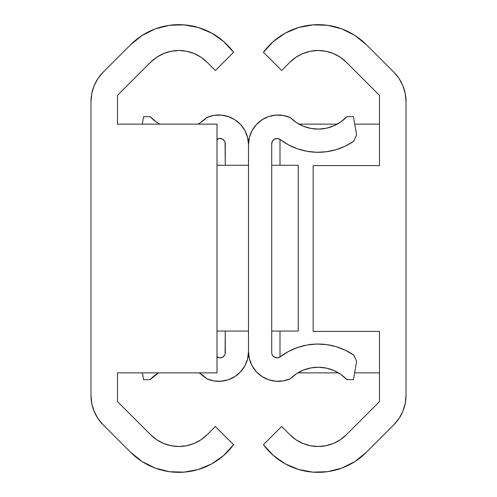 <?xml version="1.0" encoding="UTF-8"?>
<svg xmlns="http://www.w3.org/2000/svg" width="497" height="497" viewBox="0 0 497 497"><rect width="100%" height="100%" fill="white"/><g stroke="black" fill="none" stroke-linecap="round" stroke-linejoin="round"><path stroke-width="0.75" d="M142.161 35.417L130.792 44.568L103.121 72.239L97.965 78.52L94.138 85.683L91.777 93.461L90.982 101.55L90.982 395.45L91.777 403.539L94.138 411.317L97.965 418.48L103.121 424.761L130.792 452.432L142.161 461.583L155.219 468.099L169.371 471.678L183.958 472.15L198.309 469.497L211.765 463.85L223.706 455.451L233.578 444.703L215.356 426.482L207 434.844A39.791 39.791 0 0 1 150.721 434.844L117.509 401.632L117.509 372.856L216.996 372.856L216.996 124.144L117.509 124.144L117.509 95.368L150.721 62.156A39.791 39.791 0 0 1 207 62.156L215.356 70.518L233.578 52.297L223.706 41.549L211.765 33.15L198.309 27.503L183.958 24.85L169.371 25.322L155.219 28.901L142.161 35.417L130.792 44.568A67.983 67.983 0 0 1 233.578 52.297L215.356 70.518L207 62.156L200.968 57.205L207 62.156M200.968 439.795L194.091 443.467L200.968 439.795L207 434.844L215.356 426.482L233.578 444.703A67.983 67.983 0 0 1 130.792 452.432L103.121 424.761A41.45 41.45 0 0 1 90.982 395.45L90.982 101.55A41.45 41.45 0 0 1 103.121 72.239L130.792 44.568M186.623 445.734L194.091 443.467L186.623 445.734L178.858 446.499L171.098 445.734L163.631 443.467L156.754 439.795L150.721 434.844L117.509 401.632L117.509 372.856L216.996 372.856L216.996 124.144L117.509 124.144L117.509 95.368L150.721 62.156L156.754 57.205L163.631 53.533L171.098 51.266L178.858 50.501L186.623 51.266L194.091 53.533L200.968 57.205L194.091 53.533M223.706 41.549L211.765 33.15M94.138 411.317L97.965 418.48M130.792 452.432L142.161 461.583L155.219 468.099L169.371 471.678L183.958 472.15L198.309 469.497M150.721 62.156L156.754 57.205M256.377 371.768L262 376.515L268.616 379.739L275.829 381.236L283.184 380.919L290.236 378.801A29.721 29.721 0 0 1 248.5 351.615A29.721 29.721 0 0 1 206.764 378.801L213.816 380.919L221.171 381.242L228.384 379.739L235 376.515L240.623 371.768L244.909 365.78L247.587 358.921L248.5 351.615L248.5 144.726L247.587 137.42L244.909 130.562L240.623 124.573L235 119.82L228.384 116.596L221.171 115.099L213.816 115.416L206.764 117.534L200.658 122.529L197.999 124.144A39.462 39.462 0 0 0 206.764 117.534A29.721 29.721 0 0 1 248.5 144.726A29.721 29.721 0 0 1 290.236 117.534L283.184 115.416L275.829 115.099L268.616 116.596L262 119.82L256.377 124.573L252.091 130.562L249.413 137.42L248.5 144.726L248.5 165.265L216.996 165.265L248.5 165.265L248.5 331.07L216.996 331.07L248.5 331.07L248.5 351.615L249.413 358.921L252.091 365.78L256.377 371.768L262 376.515M271.915 354.026L272.511 355.367L274.661 357.324L277.519 357.852L280.227 356.796A62.678 62.678 0 0 1 353.789 355.156L356.635 361.437L353.417 379.677L346.894 379.677A39.462 39.462 0 0 0 290.236 378.801L296.342 373.806L303.319 370.128L310.892 367.917L318.751 367.246L326.585 368.159L334.083 370.607L340.942 374.502L346.894 379.677L353.417 379.677L356.635 361.437L353.789 355.156L345.303 350.223L336.146 346.67L326.548 344.595L316.744 344.042L306.972 345.03L297.479 347.533L288.49 351.485L280.227 356.796A5.305 5.305 0 0 1 271.716 352.572L271.716 143.77A5.305 5.305 0 0 1 280.227 139.539L288.49 144.851L297.479 148.802L306.972 151.305L316.744 152.293L326.548 151.74L336.146 149.665L345.303 146.118L353.789 141.179A62.678 62.678 0 0 1 280.227 139.539L277.519 138.483L274.661 139.011L272.511 140.968L271.716 143.77L271.716 352.572M216.996 139.377A5.305 5.305 0 0 1 225.284 143.77L225.284 165.265L225.085 142.316L224.489 140.968L222.339 139.011L219.481 138.483L216.773 139.539M150.106 116.658A39.462 39.462 0 0 0 159.723 124.144L156.058 121.84L150.106 116.658L143.583 116.658L142.266 124.144L143.583 116.658L150.106 116.658L151.709 118.267M326.585 128.183L334.083 125.729L340.942 121.84L346.894 116.658L353.417 116.658L356.635 134.898L353.789 141.179L356.635 134.898L353.417 116.658L346.894 116.658A39.462 39.462 0 0 1 290.236 117.534L296.342 122.529L303.319 126.207L310.892 128.425L318.751 129.09L326.585 128.183L318.751 129.09M220.948 357.784L219.481 357.852L222.339 357.324L224.489 355.367L225.085 354.026L225.284 331.07L225.284 352.572A5.305 5.305 0 0 1 216.996 356.958M142.378 372.856L143.583 379.677L150.106 379.677A39.462 39.462 0 0 1 158.574 372.856L150.106 379.677L143.583 379.677L142.378 372.856M199.148 372.856A39.462 39.462 0 0 1 206.764 378.801L199.148 372.856M218.053 357.511L219.481 357.852L216.773 356.796M221.171 115.099L228.384 116.596M275.829 381.236L283.184 380.919M296.342 373.806L303.319 370.128M326.585 368.159L334.083 370.607M271.716 331.07L298.243 331.07L298.243 165.265L271.716 165.265L298.243 165.265L298.243 331.07L271.716 331.07M379.491 331.406L379.491 401.632L346.279 434.844A39.791 39.791 0 0 1 290 434.844L281.644 426.482L263.422 444.703L281.644 426.482L290 434.844L296.032 439.795L302.909 443.467L310.377 445.734L318.142 446.499L325.902 445.734L333.369 443.467L340.246 439.795L346.279 434.844L379.491 401.632L379.491 331.406L313.166 331.406L313.166 165.594L379.491 165.594L379.491 95.368L379.491 165.594L313.166 165.594L313.166 331.406L379.491 331.406M281.644 70.518L290 62.156A39.791 39.791 0 0 1 346.279 62.156L379.491 95.368L346.279 62.156L340.246 57.205L333.369 53.533L325.902 51.266L318.142 50.501L310.377 51.266L302.909 53.533L296.032 57.205L290 62.156L281.644 70.518L263.422 52.297L281.644 70.518M273.294 41.549L285.235 33.15L273.294 41.549L263.422 52.297A67.983 67.983 0 0 1 366.208 44.568L393.879 72.239L366.208 44.568L354.839 35.417L366.208 44.568M393.879 72.239A41.45 41.45 0 0 1 406.018 101.55L406.018 395.45L406.018 101.55L405.223 93.461L402.862 85.683L399.035 78.52L393.879 72.239M402.862 411.317L405.223 403.539L406.018 395.45A41.45 41.45 0 0 1 393.879 424.761L366.208 452.432L393.879 424.761L399.035 418.48L402.862 411.317L399.035 418.48M366.208 452.432L354.839 461.583L366.208 452.432A67.983 67.983 0 0 1 263.422 444.703L273.294 455.451L285.235 463.85L298.691 469.497L313.042 472.15L298.691 469.497M354.839 461.583L341.781 468.099L327.629 471.678L313.042 472.15L327.629 471.678L341.781 468.099L354.839 461.583M285.235 33.15L298.691 27.503L313.042 24.85L327.629 25.322L341.781 28.901L354.839 35.417M296.032 439.795L302.909 443.467L310.377 445.734M346.279 62.156L340.246 57.205M302.909 53.533L296.032 57.205L290 62.156M297.852 372.856L338.426 372.856L297.852 372.856M354.622 372.856L379.491 372.856L354.622 372.856M280.004 356.958L280.004 331.07L280.004 356.958M280.004 165.265L280.004 139.377L280.004 165.265M299.001 124.144L337.277 124.144L299.001 124.144M354.734 124.144L379.491 124.144L354.734 124.144"/></g></svg>

